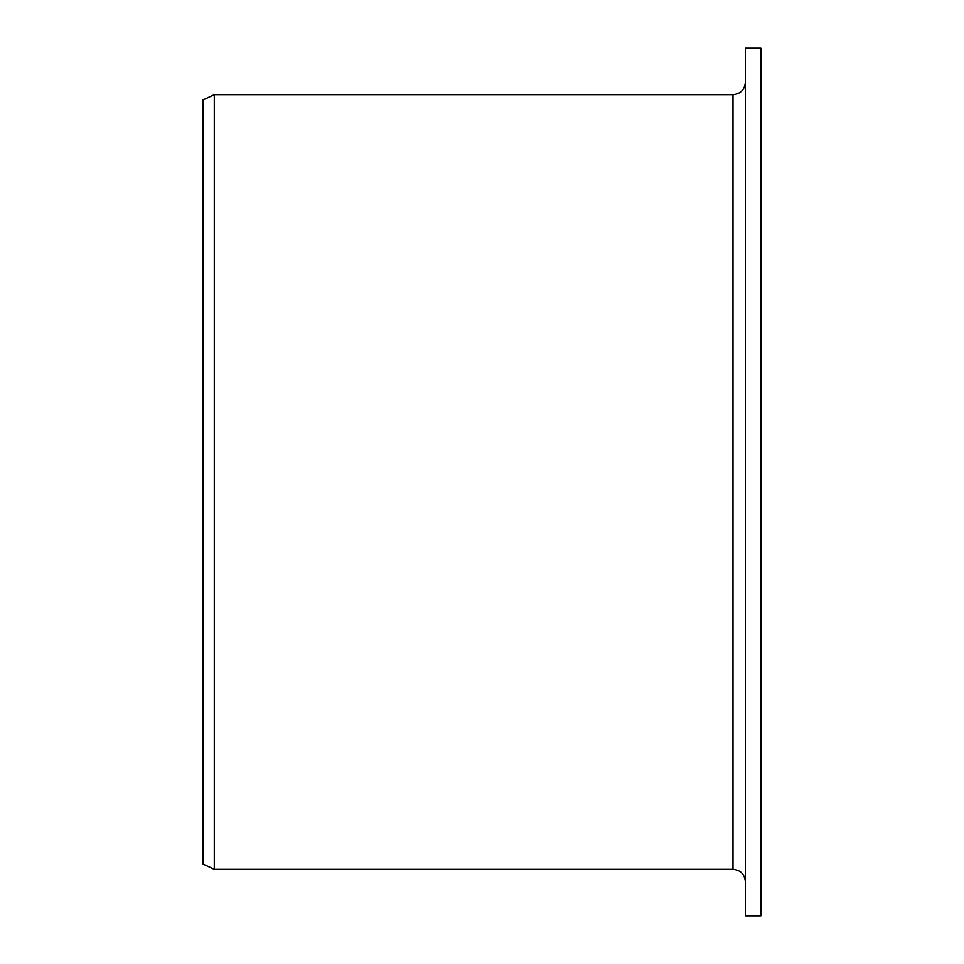 <?xml version="1.0" encoding="UTF-8"?>
<svg xmlns="http://www.w3.org/2000/svg" width="964" height="964" viewBox="0 0 964 964"><rect width="100%" height="100%" fill="white"/><g stroke="black" fill="none" stroke-linecap="round" stroke-linejoin="round"><path stroke-width="1.45" d="M745.377 915.8L745.377 48.2L760.873 48.2L760.873 915.8L745.377 915.8M732.989 94.677L732.989 869.323L214.285 869.323L214.285 94.677L732.989 94.677C740.509 93.942 744.642 89.809 745.377 82.289M214.285 869.323L203.127 864.118L203.127 99.882L214.285 94.677M732.989 869.323C740.509 870.058 744.642 874.191 745.377 881.711"/></g></svg>
